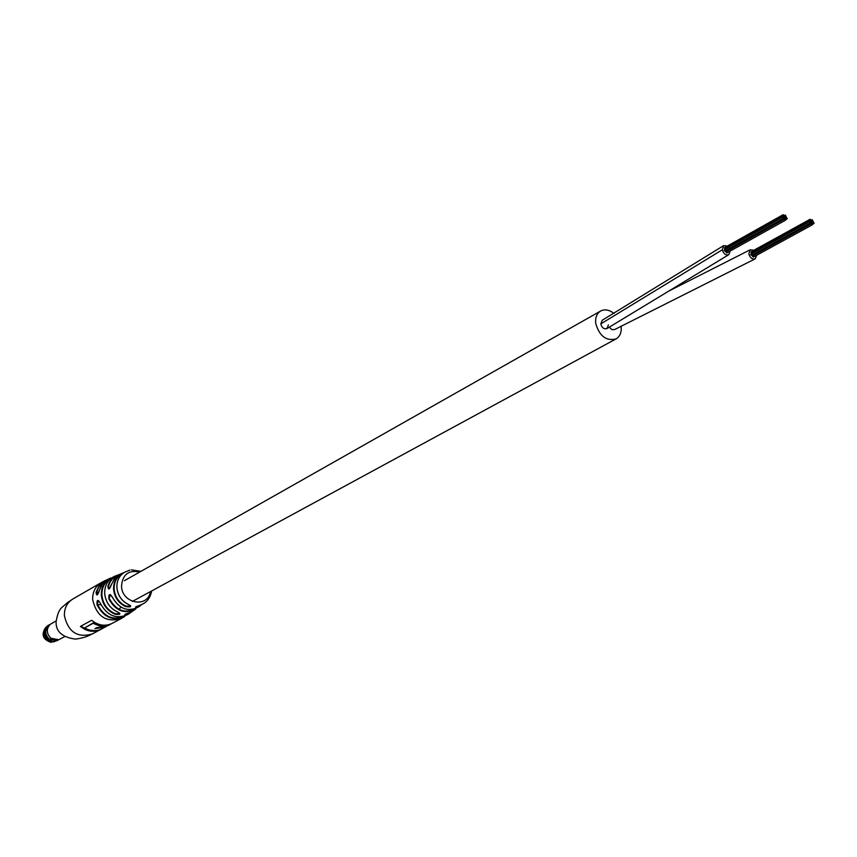 <?xml version="1.0" encoding="UTF-8"?>
<svg xmlns="http://www.w3.org/2000/svg" width="857" height="857" viewBox="0 0 857 857"><rect width="100%" height="100%" fill="white"/><g stroke="black" fill="none" stroke-linecap="round" stroke-linejoin="round"><path stroke-width="1.29" d="M727.336 246.066L723.672 245.605L602.278 320.229L600.789 323.914C601.893 327.781 603.939 329.345 606.927 328.595L608.427 324.899L606.927 328.595L728.75 254.7L730.26 251.026M614.008 313.491C609.306 309.763 604.838 308.938 600.618 311.027C596.804 313.437 595.165 317.518 595.701 323.25C599.375 336.115 606.167 341.332 616.076 338.901C620.007 336.49 621.689 332.366 621.121 326.538L621.057 326.078M609.316 327.267L611.823 329.591L614.598 329.581L611.834 329.591L609.316 327.267L611.834 329.591L614.598 329.581L755.199 258.835L756.699 255.236M600.789 323.914C601.893 327.781 603.939 329.345 606.927 328.595C603.939 329.334 601.893 327.781 600.789 323.914L722.258 249.805C723.608 253.833 725.772 255.461 728.75 254.7M783.191 216.607L784.08 217.324L784.273 216.789L783.384 216.071L783.191 216.607M725.322 249.076L724.647 249.708M783.834 218.214L784.723 218.931L784.916 218.396L784.026 217.678L783.834 218.214M725.193 251.005L726.072 251.733L726.265 251.208M785.141 218.428L786.04 219.156L786.233 218.621L785.333 217.892L785.141 218.428M785.323 216.971L786.212 217.689L786.405 217.153L785.505 216.435L785.323 216.971M784.648 219.446L785.537 220.174L785.73 219.638L784.841 218.91L784.648 219.446M726.736 251.819L725.986 252.237L726.865 252.922L727.057 252.397M786.158 218.214L787.058 218.931L787.251 218.396L786.351 217.678L786.158 218.214M785.13 215.6L786.019 216.318L785.323 215.064L785.13 215.6M782.977 215.214L783.866 215.932L783.169 214.679L782.977 215.214M725.129 247.716L724.39 248.134L724.979 248.851M784.112 215.846L785.001 216.564L785.194 216.028L784.305 215.311L784.112 215.846M782.677 217.592L783.566 218.31L783.759 217.774L782.87 217.057L782.677 217.592M724.808 250.03L724.069 250.448L724.936 251.144L725.14 250.619M784.316 217.207L785.216 217.935L785.408 217.399L784.509 216.682L784.316 217.207M723.672 245.605L722.258 249.805M810.144 221.192L811.022 221.899L810.336 220.656L810.144 221.192M751.846 253.244L751.171 253.876M810.786 222.777L811.665 223.495L810.786 222.777M751.718 255.15L752.575 255.868L752.767 255.354M812.072 222.991L812.95 223.709L813.143 223.174L812.265 222.466L812.072 222.991M812.243 221.545L813.111 222.263L813.304 221.727L812.425 221.01L812.243 221.545M811.59 224.009L812.468 224.716L811.783 223.473L811.59 224.009M753.239 255.964L752.5 256.372L753.357 257.057L753.56 256.532M813.068 222.777L813.946 223.495L814.139 222.959L813.261 222.242L813.068 222.777M812.05 220.185L812.918 220.892L812.05 220.185M809.929 219.799L810.808 220.517L810.122 219.263L809.929 219.799M751.643 251.894L750.903 252.301L751.493 253.019M811.043 220.431L811.922 221.138L811.236 219.895L811.043 220.431M809.651 222.167L810.529 222.884L809.651 222.167M751.343 254.197L750.603 254.604L751.46 255.29L751.653 254.765M811.258 221.781L812.136 222.499L812.329 221.963L811.45 221.256L811.258 221.781M753.839 250.276L750.229 249.783L748.804 253.854C750.1 257.882 752.232 259.542 755.199 258.835M111.442 584.581C109.471 589.777 108.282 590.344 107.886 586.295L108.968 588.791L115.427 577.393L118.577 574.908L124.029 572.594M99.294 590.687L99.326 590.58C97.527 595.733 96.445 596.29 96.08 592.262L97.269 594.747M129.182 570.323L129.739 570.173M123.729 572.797L122.54 573.172C116.445 576.279 113.456 581.603 113.563 589.134C114.42 597.243 118.416 603.049 125.551 606.574C131.067 607.367 132.085 606.702 128.625 604.581L128.529 604.528M122.626 573.601C116.841 576.686 114.013 581.839 114.142 589.059C114.977 596.975 118.877 602.642 125.84 606.081L130.232 606.22L130.489 605.663L128.571 604.592M111.389 578.132C104.961 581.442 101.79 587.066 101.897 595.015C102.851 603.864 107.275 610.088 115.149 613.687L119.477 613.741L119.734 613.162L117.784 612.08M96.08 592.262L99.283 585.406L104.875 580.714L101.265 582.599C95.373 586.317 92.513 591.983 92.663 599.621C96.637 616.537 106.15 622.846 121.201 618.561L112.278 623.318C105.25 626.617 98.384 625.599 91.667 620.275L80.408 626.424C87.06 631.684 93.874 632.67 100.847 629.402L101.447 629.059M115.074 576.097L114.249 576.45C107.778 579.761 104.597 585.417 104.704 593.408C105.657 602.235 110.05 608.47 117.891 612.123C121.33 614.169 120.334 614.855 114.87 614.18C106.814 610.495 102.304 604.142 101.33 595.09C101.212 587.066 104.383 581.346 110.832 577.929L106.439 580.135L103.258 582.899L100.837 586.445L99.326 590.58M100.312 603.189L98.48 600.639L97.055 604.838C96.691 599.6 97.773 599.043 100.312 603.189C107.082 615.787 116.273 619.557 127.886 614.49L132.064 611.566L126.686 614.63C123.429 614.972 124.447 614.287 129.728 612.573L134.035 610.302M139.487 606.253L138.62 606.917C128.004 612.284 119.284 609.102 112.438 597.372L110.457 594.758L108.914 599C108.55 593.697 109.739 593.14 112.492 597.329C119.252 609.038 127.961 612.23 138.62 606.917L141.748 604.56L137.474 607.056C134.206 607.495 135.245 606.831 140.58 605.063L143.183 603.757M117.891 612.123L117.816 612.123C109.996 608.491 105.615 602.278 104.661 593.472C104.575 585.406 107.768 579.739 114.249 576.45L119.187 574.565L115.074 576.3L111.881 578.893L109.439 582.289L107.886 586.295M129.686 612.594L124.886 614.362M126.686 614.63L130.36 612.348M151.764 590.902C150.318 597.361 147.34 601.721 142.83 603.971L140.58 605.063M137.474 607.056L140.152 605.224M127.886 614.49C116.316 619.6 107.104 615.851 100.269 603.221L100.323 603.221M99.273 590.634L97.12 594.737M111.41 584.699L114.731 578.154L117.73 575.443L121.383 573.622M80.858 626.178L87.789 630.002L95.309 630.645M106.375 625.139L99.841 625.214L93.467 622.793L84.607 627.935C90.585 631.266 96.402 631.545 102.069 628.749L105.957 626.585M95.716 628.224L102.626 627.56M93.467 622.793L93.252 623.243C99.273 626.617 105.132 626.896 110.832 624.089L107.425 625.899L96.852 627.613L94.934 628.642L105.497 626.928M93.252 623.243L84.607 627.935M58.565 639.815L53.359 641.979L50.049 641.464L47.617 640.093C42.754 634.716 42.839 629.874 47.874 625.556L50.06 624.464M57.43 640.586L52.963 641.432L48.549 639.579C43.686 634.201 43.771 629.349 48.806 625.032M58.212 639.922L56.626 640.415L49.181 639.022C44.853 634.48 44.628 630.066 48.528 625.803L49.781 624.721M64.746 636.601L58.79 639.74L50.938 638.261C46.374 633.473 46.139 628.824 50.242 624.324L56.059 620.939M104.875 580.714L106.879 579.857L104.875 580.714M108.86 578.818L102.561 583.724L99.283 590.612M139.605 572.08C128.582 569.776 122.551 574.447 121.523 586.092C121.801 603.649 147.875 608.481 150.436 591.619M125.465 571.812L125.101 571.994C119.498 575.176 116.766 580.318 116.906 587.42C117.741 595.369 121.651 601.078 128.625 604.581M56.059 622.011C58.704 606.895 61.693 608.406 67.478 602.589L72.866 598.989C67.092 602.632 64.254 608.17 64.371 615.605C68.196 632.08 77.494 638.208 92.267 633.966L100.847 629.402M121.201 618.561L124.726 616.504C112.985 621.4 103.772 617.511 97.055 604.838M129.707 612.584L135.631 609.156C124.619 614.448 115.706 611.062 108.914 599M126.675 613.58L126.707 614.126M124.694 616.033C113.199 620.832 104.168 617.029 97.602 604.614L100.933 604.753M109.45 598.764C116.284 610.762 125.122 613.976 135.952 608.416M105.261 580.992L101.137 584.013L98.609 587.324L96.648 592.305L98.759 592.401M117.688 575.465C112.985 577.479 109.9 581.1 108.443 586.349M45.71 627.42C41.115 634.523 42.946 639.493 51.206 642.332L51.099 642.364M616.076 338.901L132.406 601.4M121.351 607.399L119.744 608.277M600.618 311.027L124.361 580.725M784.723 218.931L726.072 251.733M785.537 220.174L726.865 252.922M787.058 218.931L785.74 219.671M783.566 218.31L724.936 251.144M782.87 217.057L724.261 249.933M783.169 214.679L724.583 247.609M785.323 215.064L784.776 215.364M784.841 218.91L726.19 251.712M783.384 216.071L724.776 248.969M811.665 223.495L752.575 255.868M812.468 224.716L753.357 257.057M813.946 223.495L812.661 224.202M810.529 222.884L751.46 255.29M667.924 291.519L750.229 249.773M809.833 221.631L750.796 254.079M810.122 219.263L751.107 251.776M812.232 219.649L811.697 219.949M811.783 223.473L752.692 255.847M810.336 220.656L751.3 253.126M131.378 569.851L140.923 571.34M129.868 570.141L125.101 571.994C119.498 575.154 116.745 580.307 116.863 587.463C117.709 595.401 121.598 601.1 128.55 604.581M92.267 633.966C88.871 635.423 86.836 637.394 75.587 639.129C62.615 637.383 56.112 631.888 56.091 622.632M72.866 598.989L101.265 582.599M140.559 605.074L135.674 606.852M51.034 642.364C42.764 639.547 40.997 634.555 45.721 627.41"/></g></svg>
